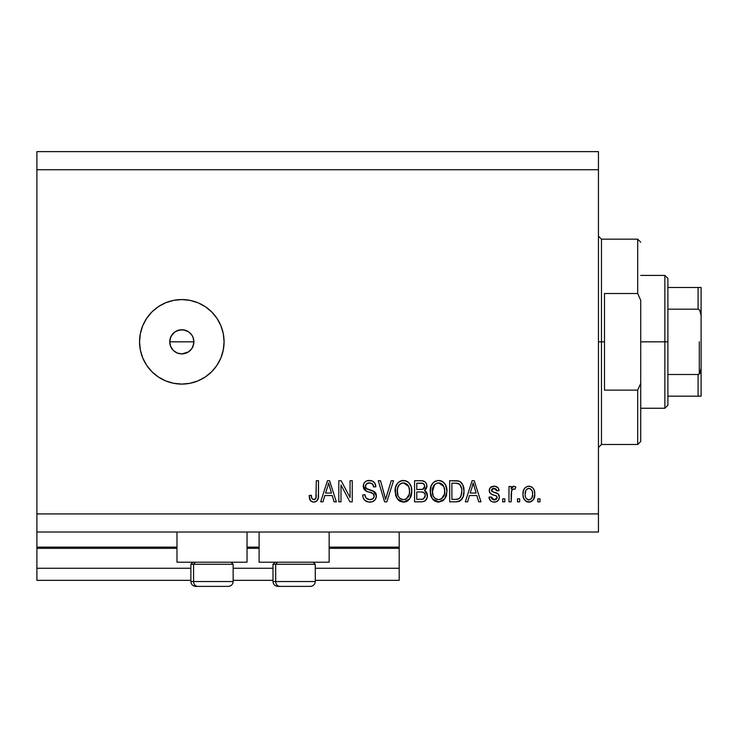 <?xml version="1.0" encoding="UTF-8"?>
<svg xmlns="http://www.w3.org/2000/svg" width="738" height="738" viewBox="0 0 738 738"><rect width="100%" height="100%" fill="white"/><g stroke="black" fill="none" stroke-linecap="round" stroke-linejoin="round"><path stroke-width="1.11" d="M399.193 580.336L315.264 580.336L399.193 580.336L399.193 568.26L315.264 568.26L399.193 568.26L399.193 548.334L329.148 548.334L399.193 548.334L399.193 580.336M272.995 580.336L233.143 580.336L272.995 580.336M190.874 580.336L36.9 580.336L190.874 580.336M272.995 568.26L233.143 568.26L272.995 568.26M190.874 568.26L36.9 568.26L36.9 580.336L36.9 568.26L190.874 568.26M259.103 548.334L247.027 548.334L259.103 548.334M36.9 547.218L36.9 548.334L176.982 548.334L36.9 548.334L36.9 568.26L36.9 547.126L176.982 547.126L36.9 547.126L36.9 532.033L36.9 547.126M399.193 547.126L399.193 532.033L399.193 547.126L329.148 547.126L399.193 547.126L399.193 548.334L399.193 547.218M259.103 547.126L247.027 547.126L259.103 547.126M176.982 562.218L176.982 532.033L176.982 562.218L247.027 562.218L247.027 532.033L247.027 562.218L176.982 562.218M329.148 562.218L329.148 532.033L329.148 562.218L259.103 562.218L329.148 562.218M259.103 532.033L259.103 562.218L259.103 532.033M170.238 345.264L169.74 341.832L170.662 337.192L169.74 341.832L170.662 346.454L171.779 348.539L173.282 350.375L177.194 352.985L181.816 353.908A12.076 12.076 0 0 1 169.74 341.832A12.076 12.076 0 0 1 181.816 329.748L177.194 330.67L175.109 331.786L171.188 336.104M181.816 384.092A42.269 42.269 0 0 1 139.547 341.832A42.269 42.269 0 0 1 181.816 299.563L190.063 300.375L197.987 302.774L205.302 306.685L211.705 311.943L216.963 318.346L220.865 325.652L223.273 333.585L224.084 341.832L223.273 350.07L220.865 358.004L216.963 365.31L211.705 371.712L205.302 376.97L197.987 380.882L190.063 383.28L181.816 384.092L173.568 383.28L165.644 380.882L158.338 376.97L151.927 371.712L146.668 365.31L142.766 358.004L140.358 350.07L139.547 341.832L140.358 333.585L142.766 325.652L146.668 318.346L151.927 311.943L158.338 306.685L165.644 302.774L173.568 300.375L181.816 299.563A42.269 42.269 0 0 1 224.084 341.832A42.269 42.269 0 0 1 181.816 384.092M193.66 339.48L193.66 344.194L191.862 348.539L188.531 351.869L181.816 353.908L177.194 352.985L173.282 350.375L170.662 346.454L169.74 341.832L193.891 341.832L192.978 346.454L193.891 341.832L192.978 337.211L193.891 341.832L169.74 341.832M193.005 337.275L193.384 338.373M183.587 329.886L188.522 331.786L191.862 335.117L192.978 337.211L191.852 335.117M169.971 339.471L171.779 335.107L175.109 331.786L179.463 329.987L184.168 329.987M171.779 335.117L173.439 333.124M36.9 151.622L598.453 151.622L598.453 169.74L36.9 169.74L36.9 513.916L598.453 513.916L598.453 169.74L598.453 532.033L36.9 532.033L598.453 532.033L598.453 513.916L36.9 513.916L36.9 532.033L36.9 169.74L598.453 169.74L598.453 151.622L36.9 151.622L36.9 169.74L36.9 151.622M341.002 501.84L341.002 485.014L341.002 501.84L338.807 501.84L338.807 480.706L341.15 480.706L350.061 497.55L350.061 480.706L352.257 480.706L352.257 501.84L349.904 501.84L341.002 485.014L349.904 501.84L352.257 501.84L352.257 480.706L350.061 480.706L350.061 497.55L341.15 480.706L338.807 480.706L338.807 501.84L341.002 501.84L338.807 501.84L338.807 480.706L341.15 480.706M369.756 502.117L369.756 502.117C373.797 501.997 376.02 499.949 376.408 495.964L375.31 499.561L372.275 501.766L368.345 502.015L364.618 500.152L363.161 497.753L362.69 494.977L364.886 494.7L365.993 497.929L369.452 499.626L372.921 498.787L374.194 496.416L373.142 493.63L365.817 490.862L363.64 488.399L363.649 483.897L364.996 481.96L367.026 480.77L371.878 480.816L374.701 482.901L375.863 486.748L373.668 487.015L372.496 483.98L369.443 482.901L366.113 484.202L365.467 486.849L366.869 488.953L374.517 491.729L375.965 493.621L376.408 495.964L373.151 490.908L366.122 488.418L365.43 486.268C365.716 483.99 367.054 482.864 369.443 482.901C372.063 483.003 373.465 484.377 373.668 487.015L375.863 486.748C375.55 482.735 373.391 480.632 369.369 480.429C365.596 480.576 363.557 482.504 363.234 486.222C363.594 489.534 365.494 491.471 368.935 492.025C371.795 492.237 373.557 493.565 374.212 496.028C373.908 498.464 372.487 499.663 369.941 499.644C366.851 499.451 365.162 497.799 364.886 494.7L362.69 494.977C362.948 499.46 365.31 501.84 369.756 502.117L369.046 502.089M385.965 498.002L391.232 480.706L393.511 480.706L386.86 501.84L384.59 501.84L378.271 480.706L380.531 480.706L385.605 499.368L391.232 480.706L393.511 480.706L391.232 480.706L385.605 499.368L380.531 480.706L378.271 480.706L384.59 501.84L386.86 501.84L384.59 501.84L378.271 480.706L380.531 480.706L385.135 497.458M403.446 502.117L399.904 501.259L398.419 500.189L395.568 495.346L395.457 487.67L397.496 483.289L400.596 480.964L405.356 480.669L408.87 482.707L411.177 486.702L411.786 492.301L410.679 497.154L407.736 500.807L403.446 502.117L409.664 498.888L411.813 491.296C411.97 485.152 409.184 481.527 403.455 480.429C397.616 481.563 394.821 485.263 395.07 491.554L397.21 498.796L403.898 502.098M443.667 500.161L438.114 502.098L435.033 501.259L432.911 499.525L431.37 497.144L430.319 493.464L431.149 485.807L433.778 482.135L438.104 480.447L442.265 481.379L445.577 484.931L446.951 491.296L445.807 497.154L442.865 500.807L438.575 502.117L444.793 498.888L446.951 491.296C447.108 485.152 444.322 481.527 438.593 480.429C432.745 481.563 429.95 485.263 430.208 491.554L432.348 498.796L439.036 502.098M467.624 501.84L469.469 495.53L467.624 501.84L465.337 501.84L472.089 480.706L474.23 480.706L480.982 501.84L478.704 501.84L476.849 495.53L469.469 495.53L476.849 495.53L478.704 501.84L480.982 501.84L474.23 480.706L472.089 480.706L465.337 501.84L467.624 501.84L465.337 501.84L472.089 480.706L474.23 480.706L480.982 501.84L478.704 501.84M539.995 498.823L539.995 501.84L537.799 501.84L537.799 498.823L539.995 498.823L537.799 498.823L537.799 501.84L539.995 501.84L537.799 501.84L537.799 498.823L539.995 498.823L539.995 501.84L539.995 498.823M529.229 502.108L528.878 502.117C533.094 501.286 535.059 498.574 534.773 493.999L533.574 499.451L530.271 501.951L526.212 501.425L523.611 498.261L522.984 494.847L523.454 490.484L525.096 487.717L527.495 486.36L530.235 486.36L532.605 487.689L534.118 489.958L534.773 493.999C534.958 489.58 532.993 486.979 528.878 486.194C524.7 486.997 522.735 489.645 522.974 494.156C522.744 498.648 524.718 501.305 528.878 502.117L528.519 502.098M519.681 498.823L519.681 501.84L517.486 501.84L517.486 498.823L519.681 498.823L517.486 498.823L517.486 501.84L519.681 501.84L517.486 501.84L517.486 498.823L519.681 498.823L519.681 501.84L519.681 498.823M511.702 490.327L511.176 501.84L508.98 501.84L508.98 486.471L511.176 486.471L511.176 488.925L513.27 486.259L515.834 487.015L515.013 489.211L513.242 488.962L511.886 489.94L511.176 493.87L511.563 490.733L513.528 488.943L515.013 489.211L515.834 487.015L513.768 486.194L511.176 488.925L511.176 486.471L508.98 486.471L508.98 501.84L511.176 501.84L508.98 501.84L508.98 486.471L511.176 486.471M504.857 498.823L504.857 501.84L502.661 501.84L502.661 498.823L504.857 498.823L502.661 498.823L502.661 501.84L504.857 501.84L502.661 501.84L502.661 498.823L504.857 498.823L504.857 501.84L504.857 498.823M494.174 502.117C497.403 501.997 499.128 500.346 499.368 497.154L498.565 500.041L496.176 501.822L492.689 501.96L490.512 500.788L488.943 497.172L491.139 496.895L492.071 499.119L494.331 499.921L496.305 499.349L497.172 497.532L496.563 496.056L491.702 494.285L489.654 492.467L489.294 489.663L490.641 487.292L495.014 486.25L498.205 487.975L499.091 490.585L496.895 490.862L496.084 489.017L494.165 488.39L492.347 488.75L491.425 490.456L492.338 491.674L498.021 493.805L499.368 497.154C499.119 494.377 497.523 492.8 494.571 492.43L492.108 491.545L491.407 490.272L494.165 488.39L496.895 490.862L499.091 490.585C498.685 487.707 497.015 486.25 494.091 486.194C491.13 486.231 489.506 487.698 489.211 490.576C489.755 493.344 491.545 494.921 494.598 495.29L496.674 496.139L497.172 497.532L494.331 499.921L491.139 496.895L488.943 497.172C489.34 500.309 491.084 501.951 494.174 502.117L493.667 502.098M456.398 501.831L455.927 501.84C461.656 500.973 464.34 497.412 463.962 491.157L463.095 496.775L460.337 500.724L456.877 501.803L449.691 501.84L449.691 480.706L457.348 480.779L460.346 481.757L462.994 485.3L463.962 491.157C464.313 486.656 462.661 483.307 459.008 481.093L449.691 480.706L449.691 501.84L455.927 501.84L449.691 501.84L449.691 480.706M426.499 492.052L427.376 496.905L425.3 500.742L422.339 501.775L414.562 501.84L414.562 480.706L422.228 480.761L425.254 482.015L426.49 483.842L426.878 486.674L426.324 488.556L424.553 490.447L426.804 492.569L427.459 495.632L424.553 490.447L426.915 486.019C426.592 482.495 424.664 480.724 421.112 480.706L414.562 480.706L414.562 501.84L421.066 501.84L414.562 501.84L414.562 480.706L421.112 480.706M322.976 501.84L324.821 495.53L322.976 501.84L320.698 501.84L327.441 480.706L329.582 480.706L336.344 501.84L334.056 501.84L332.211 495.53L324.821 495.53L332.211 495.53L334.056 501.84L336.344 501.84L329.582 480.706L327.441 480.706L320.698 501.84L322.976 501.84L320.698 501.84L327.441 480.706L329.582 480.706L336.344 501.84L334.056 501.84M314.914 501.988L312.783 502.043L310.726 500.982L309.563 498.823L309.167 495.53L311.362 495.253L311.759 498.039L312.811 499.405L314.545 499.543L315.882 498.39L316.307 480.706L318.502 480.706L318.346 497.477L317.008 500.807L313.724 502.117C317.331 501.397 318.927 499.045 318.502 495.05L318.502 480.706L316.307 480.706L316.012 498.049L313.825 499.644C311.916 499.008 311.095 497.541 311.362 495.253L309.167 495.53L310.421 500.622L313.253 502.098M188.854 351.648L191.188 349.452M190.063 383.28L195.072 381.961M197.987 302.774L190.063 300.375M151.927 311.943L150.534 313.401M142.766 358.004L143.735 360.162M151.927 371.712L158.338 376.97M186.437 330.67L188.522 331.786L186.446 330.67L181.816 329.748A12.076 12.076 0 0 1 193.891 341.832A12.076 12.076 0 0 1 181.816 353.908L179.463 353.668M181.816 353.908L184.168 353.668M175.109 351.869L173.273 350.365M171.779 348.539L170.662 346.454M175.109 331.786L177.194 330.67M179.463 329.987L181.816 329.748M190.358 333.29L188.522 331.786M191.852 348.539L192.978 346.445M186.437 352.985L188.531 351.869M528.15 502.071L527.495 501.951M526.803 501.72L526.222 501.434M526.212 501.425L524.238 499.534M523.224 496.914L523.03 495.549M523.187 491.573L523.786 489.598M527.089 486.471L528.177 486.231M529.598 486.241L530.216 486.351M531.517 486.868L532.07 487.237M534.109 489.949L534.506 491.268M534.773 493.999L534.764 494.709M534.174 498.159L533.952 498.74M533.583 499.441L532.716 500.539M531.72 501.342L530.271 501.951M530.788 501.794L529.616 502.071M534.764 493.307L534.718 492.624M527.153 488.907L525.862 490.447L525.17 494.146C524.912 491.102 526.129 489.183 528.823 488.39C531.581 489.128 532.836 491.047 532.578 494.146L532.439 492.218M532.43 496.093L532.578 494.146C532.836 497.191 531.618 499.119 528.934 499.921L530.438 499.497M525.419 496.609L525.198 495.106M529.783 488.538L527.744 488.593M532.439 492.228L532.126 491.01M532.227 491.296L531.415 489.709M531.867 490.401L529.764 488.528M531.185 489.451L530.216 488.713M529.866 499.764L531.886 497.855L532.568 494.626M531.508 498.482L531.886 497.864M532.024 497.55L532.227 496.969M526.369 498.648L528.934 499.921C526.157 499.174 524.912 497.255 525.17 494.146L525.198 493.196M511.923 487.421L511.517 488.169M512.467 486.729L513.27 486.259M513.519 486.213L514.054 486.213M515.834 487.015L515.013 489.211L513.528 488.943L515.013 489.211M513.224 488.971L511.868 489.977L511.268 492.292M511.176 501.84L511.176 493.87M489.442 499.109L489.691 499.644M489.432 499.082L489.137 498.159M488.943 497.172L491.139 496.895L491.416 498.076M491.471 498.215L492.071 499.119M493.593 499.857L495.364 499.801M497.126 498.049L497.154 497.154M497.172 497.532L496.443 495.982M496.176 495.844L494.598 495.29M493.704 495.014L492.984 494.774M489.322 491.545L490.641 493.657M490.216 493.261L489.737 492.606M489.294 489.663L489.552 488.768M490.023 487.956L490.641 487.292M491.231 486.868L491.951 486.536M495.908 486.443L496.775 486.785M497.56 487.292L498.205 487.966M498.657 488.796L498.925 489.654M499.091 490.585L496.895 490.862L496.656 489.866M494.681 488.418L494.165 488.39M492.735 488.584L493.233 488.464M491.471 489.811L491.453 490.641M491.425 490.456L493.445 492.08M491.776 491.268L493.814 492.2M495.456 492.698L497.624 493.547M498.639 494.469L498.962 495.041M499.072 495.318L499.239 495.871M499.294 498.168L499.174 498.713M498.565 500.041L497.264 501.314M497.91 500.807L496.204 501.812M496.157 501.831L494.681 502.098M489.967 500.124L490.512 500.788M495.014 486.25L494.552 486.213M490.964 493.888L492.744 494.691M472.966 483.916L472.172 486.905L473.159 482.91L476.13 493.058L470.189 493.058L472.172 486.905L470.189 493.058L476.13 493.058L473.159 482.91L472.957 483.953M474.147 486.536L473.916 485.779M456.379 480.715L458.602 480.982M460.364 481.766L461.444 482.735M461.785 483.15L462.32 483.944M463.759 488.169L463.916 489.626M463.888 493.058L463.833 493.565M463.612 494.94L463.39 495.853M463.335 496.065L463.095 496.775M462.458 498.224L461.785 499.294M461.767 499.322L461.185 500.013M459.626 501.13L458.778 501.453M458.732 501.471L457.68 501.711M459.626 501.12L460.291 500.751M463.962 491.157L463.953 490.41M461.518 488.104L459.497 484.174L455.595 483.178L458.584 483.593C461.001 485.429 462.062 487.938 461.767 491.13L460.927 496.287L461.61 493.584M461.499 488.002L461.619 488.731M460.115 497.735L460.927 496.287C459.931 498.528 458.178 499.552 455.66 499.368L458.446 498.962M451.887 499.368L451.887 483.178L455.595 483.178L451.887 483.178L451.887 499.368L455.66 499.368L451.887 499.368M460.604 485.549L460.226 484.967M461.471 494.395L461.767 490.585M456.933 499.303L457.569 499.202M457.708 499.174L459.931 497.956M430.974 496.185L430.706 495.373M430.3 489.552L430.577 487.707M432.099 483.999L433.723 482.182M434.839 481.397L435.724 480.964M440.494 480.669L441.407 480.964M443.169 481.979L443.981 482.689M445.051 484.027L445.586 484.94M446.047 485.964L446.287 486.628M446.721 488.436L446.85 489.386M446.924 490.336L446.951 491.305M446.693 494.312L446.49 495.235M446.342 495.761L445.614 497.569M437.505 502.052L433.538 500.18M446.527 487.495L446.186 486.333M444.073 482.781L442.265 481.379M439.027 482.92L440.254 483.15L437.117 483.086L434.553 484.58L437.117 483.086M443.455 485.705L440.254 483.15L442.413 484.423M434.636 484.497L432.403 491.582C432.062 486.711 434.129 483.814 438.603 482.901L443.833 486.453L444.756 491.231C444.996 495.954 442.929 498.759 438.556 499.644L441.361 498.906L444.488 494.146L443.981 495.816M441.361 498.906L443.437 496.868L444.497 494.073M437.154 499.469L435.254 498.547L438.556 499.644C434.313 498.823 432.265 496.139 432.403 491.582L433.123 495.751L432.413 490.835L433.335 486.342M432.828 487.753L433.086 486.932L432.828 487.753M444.377 488.058L442.966 485.023M444.488 494.146L444.636 489.395L443.649 486.074M444.617 489.248L444.414 488.196M440.005 499.469L440.687 499.239M433.114 495.733L434.627 497.993M434.691 498.067L433.796 497.006M421.702 480.724L424.737 481.591M425.392 482.154L425.955 482.855M425.983 482.901L426.481 483.824M426.499 483.86L426.813 484.912M426.878 486.674L426.915 486.019M426.767 487.348L426.333 488.528M425.088 490.069L424.553 490.447M425.263 490.816L425.881 491.305M421.702 501.831L421.066 501.84C425.153 501.803 427.284 499.737 427.459 495.632M427.367 496.923L427.081 498.122M426.536 499.312L424.802 501.074M423.317 480.955L422.773 480.835M422.228 480.761L421.666 480.715M425.171 496.72L425.263 495.65L423.243 499.1L425.171 496.72L424.977 494.017L423.271 492.283L420.808 491.96C423.538 491.776 425.033 493.012 425.263 495.65C425.033 493.012 423.538 491.776 420.808 491.96L416.758 491.96L420.808 491.96M423.003 483.445L416.758 483.178L416.758 489.488L422.533 489.359L424.285 488.187L424.719 486.37L422.791 489.285L416.758 489.488L416.758 483.178L420.346 483.178C422.975 482.846 424.424 483.907 424.719 486.37L424.442 484.848M424.627 487.311L424.433 484.829L422.699 483.362M422.32 483.289L421.306 483.196M422.791 489.285L423.317 489.073M423.64 488.87L424.562 487.569M416.758 499.368L416.758 491.96L416.758 499.368L423.243 499.1L416.758 499.368M422.468 499.285L423.243 499.1M420.632 489.488L421.721 489.451M424.027 484.156L423.428 483.648M421.14 483.187L420.346 483.178M396.352 497.366L395.07 491.554M395.098 490.558L395.448 487.698M396.02 485.807L397.468 483.325M398.16 482.569L398.695 482.089M399.71 481.397L400.596 480.964M401.527 480.659L402.487 480.484M405.356 480.669L406.278 480.964M409.922 484.036L410.448 484.94M410.9 485.927L411.158 486.637M411.398 487.495L411.057 486.333M411.564 494.294L411.361 495.235M411.214 495.761L410.476 497.578M409.664 498.888L409.083 499.598M408.446 500.244L407.791 500.77M407.699 500.834L407.016 501.259M406.131 501.655L406.961 501.286M406.057 501.683L404.525 502.043M402.376 502.052L398.409 500.18M411.712 493.298L411.786 492.301M408.086 482.015L407.127 481.379M403.889 482.92L405.125 483.15L401.989 483.086L399.415 484.58L400.596 483.648M408.326 485.705L405.125 483.15L407.265 484.414M397.653 487.947L397.265 491.582C396.933 486.711 399 483.814 403.474 482.901L408.704 486.453L409.618 491.231C409.858 495.954 407.8 498.759 403.428 499.644L406.232 498.906L409.35 494.146L408.852 495.816M406.232 498.906L408.308 496.868L409.369 494.073M402.026 499.469L400.125 498.547L403.428 499.644C399.184 498.823 397.127 496.139 397.265 491.582L397.994 495.751L397.321 490.087M398.206 486.342L397.404 489.34M401.942 483.095L401.269 483.316M399.498 484.497L397.708 487.707M409.249 488.058L407.837 485.023M409.35 494.146L409.507 489.395L408.52 486.074M409.479 489.248L409.276 488.196M404.876 499.469L405.559 499.239M397.985 495.733L399.489 497.993M399.562 498.067L398.658 497.006M386.86 501.84L393.511 480.706L386.86 501.84M366.952 501.655L365.983 501.213M365.947 501.194L363.779 499.072M362.69 494.977L364.886 494.7L365.024 495.678M368.004 499.322L367.118 498.888M368.963 499.571L369.941 499.644M370.928 499.58L371.509 499.46M371.952 499.322L372.921 498.787M372.487 499.072L373.059 498.667M374.129 496.868L374.194 495.576M373.751 494.303L373.151 493.63M372.856 493.418L371.537 492.809M368.935 492.025L368.391 491.877M367.349 491.536L366.814 491.333M366.306 491.111L363.262 485.632M363.649 483.916L364.304 482.726M365.947 481.25L366.786 480.862M367.081 480.752L368.17 480.512M370.633 480.521L371.851 480.807M371.897 480.825L373.16 481.434M374.037 482.117L375.402 484.248M374.71 482.91L375.743 485.484M375.863 486.748L373.668 487.015L373.225 485.087M371.934 483.528L372.422 483.907M371.094 483.141L368.705 482.938M365.43 486.277L365.578 487.412M367.33 489.165L368.271 489.497M368.419 489.543L367.718 489.312M370.43 490.06L371.786 490.429M371.795 490.438L372.635 490.715M374.387 491.628L375.577 492.901M375.605 492.938L375.937 493.556M375.993 493.685L376.26 494.515M376.297 497.246L375.319 499.552M375.282 499.589L374.646 500.355M374.452 500.548L373.465 501.25M373.419 501.277L372.275 501.766M374.517 491.729L373.862 491.277M368.972 489.691L368.465 489.552M370.642 480.521L370.006 480.456M364.351 482.661L363.963 483.252M363.64 488.399L364.268 489.497M350.061 480.706L352.257 480.706L352.257 501.84L349.904 501.84M327.829 485.918L328.521 482.91L331.482 493.058L325.541 493.058L327.534 486.905L325.541 493.058L331.482 493.058L329.083 485.087M329.499 486.536L329.277 485.779M328.521 482.91L328.788 483.999L328.521 482.91L328.096 484.921M310.071 500.06L309.785 499.451M309.563 498.805L309.416 498.196M309.167 495.53L311.362 495.253L311.399 495.954M311.464 496.665L311.759 498.03M313.65 499.635L314.259 499.608M314.545 499.534L315.181 499.211M315.716 498.667L316.215 497.052M316.251 496.637L316.307 495.216M316.307 480.706L318.502 480.706L318.465 496.268M318.17 498.418L317.884 499.358M318.346 497.477L317.358 500.373M317.026 500.788L315.449 501.84M314.932 501.988L314.333 502.08M316.168 497.357L315.882 498.39M532.578 494.146L532.568 493.667M529.294 488.427L528.343 488.427M527.116 499.349L527.984 499.774M528.454 499.884L529.404 499.884M473.722 485.087L473.575 484.543M473.427 483.999L473.159 482.91M459.562 498.325L461.324 495.041M461.665 493.095L461.757 491.785M461.656 488.98L461.388 487.495M461.204 486.868L461.019 486.37M459.497 484.174L458.233 483.464M457.864 483.372L455.595 483.178M438.603 482.901L437.855 482.947M434.553 484.58L433.63 485.77M437.855 499.598L439.294 499.598M444.691 492.698L444.636 489.395M421.112 499.368L422.191 499.322M403.474 482.901L402.727 482.947M399.415 484.58L398.502 485.77M402.717 499.598L404.156 499.598M409.562 492.698L409.507 489.395M232.931 581.544L193.568 581.544L193.568 564.275L195.358 562.218L193.568 564.275L233.143 564.275L193.568 564.275L193.568 581.544A4.834 4.216 90 0 0 197.784 586.378L228.153 586.378M192.922 562.218L190.874 564.275L193.568 564.275L190.874 564.275L190.874 581.544C191.17 584.468 192.775 586.083 195.708 586.378C192.775 586.083 191.17 584.468 190.874 581.544L233.143 581.544C232.848 584.468 231.234 586.083 228.31 586.378C231.234 586.083 232.848 584.468 233.143 581.544L233.143 564.275L231.086 562.218M195.819 586.378L228.263 586.378M197.784 586.378A4.834 4.216 -90 0 1 193.568 581.544M315.052 581.544L275.689 581.544L275.689 564.275L277.479 562.218L275.689 564.275L315.264 564.275L275.689 564.275L275.689 581.544A4.834 4.216 90 0 0 279.905 586.378L310.274 586.378M275.043 562.218L272.995 564.275L275.689 564.275L272.995 564.275L272.995 581.544L315.264 581.544C314.969 584.468 313.355 586.083 310.43 586.378C313.355 586.083 314.969 584.468 315.264 581.544L315.264 564.275L313.207 562.218M277.94 586.378L310.375 586.378M279.905 586.378A4.834 4.216 -90 0 1 275.689 581.544M598.453 236.16L601.47 239.177L601.47 341.832L604.487 341.832L604.487 293.521L637.697 293.521L640.722 300.32L640.722 383.336L637.697 390.134L637.697 444.479L637.697 390.134L604.487 390.134L604.487 341.832L601.47 341.832L601.47 239.177L601.47 341.832L598.453 341.832L601.47 341.832L601.47 444.479L598.453 447.496M637.697 293.521L637.697 239.177L637.697 293.521L640.722 300.32L640.722 441.462L640.722 383.336L637.697 390.134L604.487 390.134L604.487 293.521L637.697 293.521M601.47 341.832L601.47 444.479L601.47 341.832M698.628 374.387L698.083 374.489L698.083 396.168L667.89 396.168L667.89 341.832L664.873 341.832L664.873 408.252L664.873 341.832L640.722 341.832L664.873 341.832L664.873 275.412L664.873 341.832L667.89 341.832L667.89 405.227L667.89 396.168L701.1 396.168L701.1 368.151L699.892 373.299M698.628 287.488L698.083 287.488L698.083 309.176L667.89 309.176L667.89 341.832L667.89 278.429L667.89 309.176L698.083 309.176L699.698 310.089L701.1 315.504L701.1 396.168M698.083 287.488L667.89 287.488L698.987 287.488L698.083 287.488L698.083 309.176L699.698 310.089L700.565 311.787L701.1 315.504L701.1 287.488L701.1 368.151L700.565 371.887L699.689 373.576L698.083 374.489L667.89 374.489L698.083 374.489L698.083 396.168L701.072 396.168M698.987 287.488L701.072 287.488L698.987 287.488M700.98 396.168L698.987 396.168M699.292 373.991L699.292 341.832L699.292 373.991M272.995 581.544C273.281 584.468 274.896 586.083 277.82 586.378C274.896 586.083 273.281 584.468 272.995 581.544M640.722 441.462L637.697 444.479L601.47 444.479M601.47 239.177L637.697 239.177L640.722 242.202M667.89 405.227L664.873 408.252L640.722 408.252M640.722 275.412L664.873 275.412L667.89 278.429"/></g></svg>
